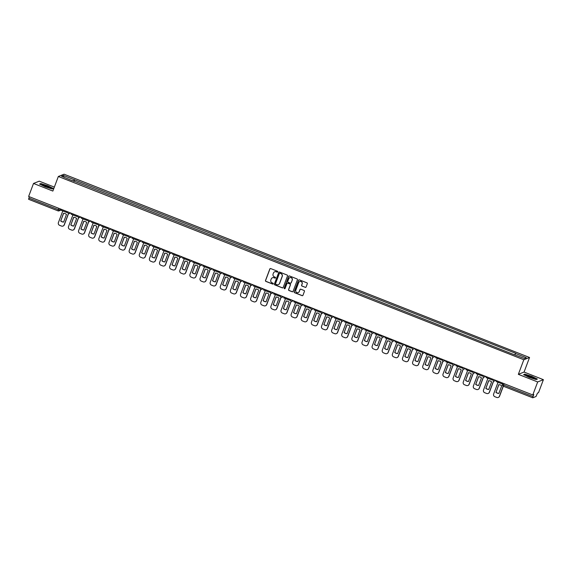 <?xml version="1.0" encoding="UTF-8"?>
<svg xmlns="http://www.w3.org/2000/svg" width="572" height="572" viewBox="0 0 572 572"><rect width="100%" height="100%" fill="white"/><g stroke="black" fill="none" stroke-linecap="round" stroke-linejoin="round"><path stroke-width="0.86" d="M277.756 271.864A0.486 0.479 -111.8 0 0 277.477 271.235L270.713 268.575A0.694 0.679 -111.8 0 0 269.834 268.962L265.494 280.509A0.694 0.679 -111.8 0 0 265.887 281.403L272.651 284.07A0.486 0.479 -111.8 0 0 273.266 283.798A0.486 0.479 -111.8 0 0 272.994 283.169L272.115 282.825A2.209 2.174 -111.8 0 1 270.849 279.973L271.214 279.007A2.209 2.174 -111.8 0 1 274.024 277.756L274.896 278.099A0.486 0.479 -111.8 0 0 275.511 277.828A0.486 0.479 -111.8 0 0 275.232 277.205L274.36 276.862A2.209 2.174 -111.8 0 1 273.094 274.002L273.452 273.044A2.209 2.174 -111.8 0 1 276.262 271.793L277.141 272.136A0.486 0.479 -111.8 0 0 277.756 271.864M305.219 287.351A0.694 0.679 -111.8 0 0 306.091 286.965L307.314 283.726A0.694 0.679 -111.8 0 0 306.914 282.833L299.399 279.872A0.694 0.679 -111.8 0 0 298.527 280.266L294.187 291.806A0.694 0.679 -111.8 0 0 294.58 292.7L302.095 295.66A0.694 0.679 -111.8 0 0 302.974 295.266L304.44 291.355A0.694 0.679 -111.8 0 0 304.047 290.462L300.829 289.196A0.694 0.679 -111.8 0 0 299.95 289.589L299.22 291.527A1.845 1.816 -111.8 0 1 296.246 292.163A1.845 1.816 -111.8 0 1 295.817 290.19L298.677 282.582A1.845 1.816 -111.8 0 1 301.651 281.953A1.845 1.816 -111.8 0 1 302.08 283.926L301.601 285.192A0.694 0.679 -111.8 0 0 302.002 286.086L305.334 287.308A0.694 0.679 -111.8 0 0 305.77 287.33M523.816 359.767L518.339 374.345L537.673 381.953L532.782 394.959L28.636 196.453L33.519 183.448L52.86 191.062L58.337 176.483L523.816 359.767L529.543 357.486L64.064 174.203L58.337 176.483M287.509 275.926A0.694 0.679 -111.8 0 0 287.108 275.032L279.594 272.072A0.694 0.679 -111.8 0 0 278.714 272.465L274.374 284.012A0.694 0.679 -111.8 0 0 274.774 284.899L282.289 287.859A0.694 0.679 -111.8 0 0 283.169 287.473L287.509 275.926M289.496 275.969L297.011 278.929A0.694 0.679 -111.8 0 1 297.411 279.822L293.071 291.37A0.694 0.679 -111.8 0 1 292.192 291.763L288.974 290.497A0.694 0.679 -111.8 0 1 288.581 289.604L290.34 284.92A0.694 0.679 -111.8 0 0 289.947 284.027L287.809 283.19A0.694 0.679 -111.8 0 0 286.93 283.576L285.099 288.452A0.486 0.479 -111.8 0 1 284.32 288.617A0.486 0.479 -111.8 0 1 284.205 288.102L288.617 276.362A0.694 0.679 -111.8 0 1 289.496 275.969M537.673 381.953L543.4 379.672L538.509 392.678L537.501 393.078L536.014 396.503L532.775 397.797L503.36 386.229L503.646 385.006L533.04 396.582L532.754 397.797L503.36 386.229A1.409 1.409 0 0 1 502.559 384.42L503.646 385.006L504.147 383.683M54.347 187.101L39.246 181.16L33.519 183.448M543.4 379.672L524.066 372.057L529.543 357.486M532.782 394.959L533.798 394.558L533.04 396.582M61.161 210.01L59.03 210.861A1.409 1.387 -111.8 0 1 58.015 210.861L28.6 199.292L28.886 198.069L58.28 209.645L59.803 210.067L61.376 209.438M29.386 196.747L28.886 198.069M72.394 180.723L61.533 176.24L63.456 175.468L74.36 179.765L73.616 181.21M514.793 354.704L515.715 353.332L74.36 179.765M515.443 353.439L526.34 357.729L524.417 358.501L513.248 354.318L72.437 180.53M53.339 188.474L47.719 185.757L40.819 183.54L39.547 184.055L45.167 186.772L52.066 188.982L53.339 188.474M518.339 374.345L524.066 372.057M537.38 379.064L531.753 376.347L524.853 374.131L523.58 374.646L529.2 377.363L536.1 379.572L537.38 379.064M73.988 181.353L74.632 179.651M63.456 175.468L63.985 177.198M277.542 272.108A0.486 0.479 -111.8 0 1 277.256 272.093L276.376 271.743A2.209 2.174 -111.8 0 0 274.732 271.772M272.486 277.735A2.209 2.174 -111.8 0 1 274.138 277.713L275.01 278.056A0.486 0.479 -111.8 0 0 275.304 278.078M270.27 268.554A0.694 0.679 -111.8 0 0 269.948 268.919L265.608 280.466A0.694 0.679 -111.8 0 0 266.001 281.36L272.772 284.019A0.486 0.479 -111.8 0 0 273.058 284.041M279.157 272.05A0.694 0.679 -111.8 0 0 278.829 272.415L274.488 283.962A0.694 0.679 -111.8 0 0 274.889 284.856L282.404 287.816A0.694 0.679 -111.8 0 0 282.84 287.838M279.958 273.244A0.486 0.479 -111.8 0 0 279.343 273.523L275.532 283.655A0.486 0.479 -111.8 0 0 275.811 284.277L276.734 284.642A2.209 2.174 -111.8 0 0 279.544 283.39L282.146 276.462A2.209 2.174 -111.8 0 0 280.881 273.609L280.073 273.202A0.486 0.479 -111.8 0 0 279.665 273.23M278.378 284.62A2.209 2.174 -111.8 0 0 279.658 283.347L279.544 283.39M280.073 273.202L280.995 273.566A2.209 2.174 -111.8 0 1 282.261 276.419L279.658 283.347M287.373 283.169A0.694 0.679 -111.8 0 1 287.923 283.14L290.061 283.984A0.694 0.679 -111.8 0 1 290.454 284.87L288.696 289.554A0.694 0.679 -111.8 0 0 289.089 290.447L292.306 291.713A0.694 0.679 -111.8 0 0 292.742 291.734M289.06 275.954A0.694 0.679 -111.8 0 0 288.731 276.319L284.32 288.059A0.486 0.479 -111.8 0 0 284.892 288.703M292.163 280.058A1.845 1.816 -111.8 0 0 289.775 277.677A1.845 1.816 -111.8 0 0 288.76 278.721L287.752 281.395A0.694 0.679 -111.8 0 0 288.145 282.289L290.283 283.126A0.694 0.679 -111.8 0 0 291.162 282.74L292.278 280.015A1.845 1.816 -111.8 0 0 289.832 277.656M290.833 283.104A0.694 0.679 -111.8 0 0 291.277 282.69L291.162 282.74M292.278 280.015L291.277 282.69M299.749 281.517A1.845 1.816 -111.8 0 1 302.195 283.884L301.723 285.149A0.694 0.679 -111.8 0 0 302.116 286.043L305.334 287.308M298.262 292.549A1.845 1.816 -111.8 0 0 299.342 291.484L299.22 291.527M300.393 289.175A0.694 0.679 -111.8 0 0 300.071 289.546L299.342 291.484M298.963 279.851A0.694 0.679 -111.8 0 0 298.641 280.216L294.301 291.763A0.694 0.679 -111.8 0 0 294.694 292.657L302.209 295.617A0.694 0.679 -111.8 0 0 302.645 295.631M68.561 213.52L64.321 224.81A2.109 2.073 68.2 0 1 63.084 226.033M63.649 222.015A4.361 4.29 68.2 0 1 60.789 220.835L63.621 213.306M67.296 211.676L66.845 212.527L61.068 210.253L61.411 209.359M66.845 212.527L67.181 211.633M68.454 213.47L64.171 224.875A2.109 2.073 68.2 0 1 61.49 226.069L59.61 225.325A2.109 2.073 -111.8 0 1 58.401 222.601L62.784 210.932M60.639 220.899A4.361 4.29 68.2 0 0 63.621 222.072L66.474 214.479A4.361 4.29 -111.8 0 0 63.492 213.306L60.789 220.835M42.371 185.106A4.569 0.543 20.6 0 0 46.597 187.051A4.569 0.543 20.6 0 0 50.536 188.074A4.569 0.543 20.6 0 0 50.422 187.68A4.569 0.543 20.6 0 0 45.31 185.428A4.569 0.543 20.6 0 0 42.171 184.928A4.569 0.543 20.6 0 0 42.371 185.106M39.847 184.198L40.948 183.755L47.633 185.9L53.082 188.538L52.009 188.96M48.992 187.816A3.461 0.415 20.6 0 0 43.501 185.75M526.404 375.697A4.569 0.543 20.6 0 0 530.63 377.642A4.569 0.543 20.6 0 0 534.577 378.664A4.569 0.543 20.6 0 0 534.455 378.271A4.569 0.543 20.6 0 0 529.343 376.018A4.569 0.543 20.6 0 0 526.204 375.518A4.569 0.543 20.6 0 0 526.404 375.697M523.88 374.789L524.982 374.345L531.667 376.49L537.115 379.129L536.043 379.558M533.033 378.407A3.461 0.415 20.6 0 0 527.534 376.34M78.686 217.51L74.446 228.8A2.109 2.073 68.2 0 1 73.202 230.015M73.767 225.997A4.361 4.29 68.2 0 1 70.907 224.825L73.738 217.296M77.413 215.658L76.97 216.516L71.193 214.243L71.529 213.342M76.97 216.516L77.306 215.615M78.579 217.46L74.296 228.857A2.109 2.073 68.2 0 1 71.614 230.051L69.727 229.308A2.109 2.073 -111.8 0 1 68.518 226.583L72.909 214.915M70.764 224.882A4.361 4.29 68.2 0 0 73.745 226.062L76.598 218.468A4.361 4.29 -111.8 0 0 73.616 217.296L70.907 224.825M88.81 221.493L84.563 232.783A2.109 2.073 68.2 0 1 83.326 234.005M83.891 229.987A4.361 4.29 68.2 0 1 81.031 228.807L83.862 221.278M87.537 219.641L87.087 220.499L81.317 218.225L81.653 217.324M87.087 220.499L87.43 219.598M88.703 221.443L84.413 232.84A2.109 2.073 68.2 0 1 81.732 234.034L79.851 233.297A2.109 2.073 -111.8 0 1 78.643 230.566L83.026 218.897M80.881 228.871A4.361 4.29 68.2 0 0 83.869 230.044L86.722 222.451A4.361 4.29 -111.8 0 0 83.734 221.278L81.031 228.807M98.927 225.482L94.687 236.772A2.109 2.073 68.2 0 1 93.45 237.988M94.008 233.969A4.361 4.29 68.2 0 1 91.155 232.797L93.987 225.261M97.662 223.631L97.211 224.481L91.434 222.208L91.777 221.314M97.211 224.481L97.547 223.588M98.82 225.432L94.537 236.829A2.109 2.073 68.2 0 1 91.856 238.023L89.976 237.28A2.109 2.073 -111.8 0 1 88.767 234.556L93.15 222.887M91.005 232.854A4.361 4.29 68.2 0 0 93.987 234.027L96.84 226.44A4.361 4.29 -111.8 0 0 93.858 225.261L91.155 232.797M109.052 229.465L104.812 240.755A2.109 2.073 68.2 0 1 103.568 241.977M104.133 237.952A4.361 4.29 68.2 0 1 101.273 236.779L104.104 229.25M107.779 227.613L107.336 228.471L101.559 226.197L101.895 225.297M107.336 228.471L107.672 227.57M108.945 229.415L104.662 240.812A2.109 2.073 68.2 0 1 101.98 242.006L100.093 241.27A2.109 2.073 -111.8 0 1 98.885 238.538L103.275 226.869M101.13 236.837A4.361 4.29 68.2 0 0 104.111 238.016L106.964 230.423A4.361 4.29 -111.8 0 0 103.982 229.25L101.273 236.779M119.176 233.455L114.929 244.737A2.109 2.073 68.2 0 1 113.692 245.96M114.257 241.942A4.361 4.29 68.2 0 1 111.397 240.769L114.228 233.233M117.903 231.603L117.453 232.454L111.683 230.18L112.019 229.286M117.453 232.454L117.796 231.56M119.069 233.397L114.779 244.802A2.109 2.073 68.2 0 1 112.098 245.996L110.217 245.252A2.109 2.073 -111.8 0 1 109.009 242.528L113.392 230.859M111.247 240.826A4.361 4.29 68.2 0 0 114.236 241.999L117.088 234.413A4.361 4.29 -111.8 0 0 114.1 233.233L111.397 240.769M129.293 237.437L125.053 248.727A2.109 2.073 68.2 0 1 123.817 249.95M124.374 245.924A4.361 4.29 68.2 0 1 121.521 244.752L124.353 237.223M128.028 235.585L127.577 236.443L121.8 234.17L122.143 233.269M127.577 236.443L127.913 235.542M129.186 237.387L124.903 248.784A2.109 2.073 68.2 0 1 122.222 249.978L120.342 249.235A2.109 2.073 -111.8 0 1 119.126 246.511L123.516 234.842M121.371 244.809A4.361 4.29 68.2 0 0 124.353 245.989L127.206 238.395A4.361 4.29 -111.8 0 0 124.224 237.223L121.521 244.752M139.418 241.42L135.178 252.71A2.109 2.073 68.2 0 1 133.934 253.932M134.499 249.914A4.361 4.29 68.2 0 1 131.639 248.734L134.47 241.205M138.145 239.575L137.702 240.426L131.925 238.152L132.261 237.251M137.702 240.426L138.038 239.525M139.311 241.37L135.028 252.774A2.109 2.073 68.2 0 1 132.339 253.968L130.459 253.224A2.109 2.073 -111.8 0 1 129.251 250.493L133.641 238.824M131.496 248.799A4.361 4.29 68.2 0 0 134.477 249.971L137.33 242.378A4.361 4.29 -111.8 0 0 134.349 241.205L131.639 248.734M149.542 245.409L145.295 256.699A2.109 2.073 68.2 0 1 144.058 257.915M144.623 253.897A4.361 4.29 68.2 0 1 141.763 252.724L144.594 245.195M148.27 243.558L147.819 244.416L142.049 242.142L142.385 241.241M147.819 244.416L148.162 243.515M149.435 245.359L145.145 256.757A2.109 2.073 68.2 0 1 142.464 257.951L140.583 257.207A2.109 2.073 -111.8 0 1 139.375 254.483L143.758 242.814M141.613 252.781A4.361 4.29 68.2 0 0 144.602 253.954L147.454 246.368A4.361 4.29 -111.8 0 0 144.466 245.188L141.763 252.724M159.66 249.392L155.42 260.682A2.109 2.073 68.2 0 1 154.183 261.904M154.74 257.879A4.361 4.29 68.2 0 1 151.887 256.706L154.719 249.177M158.394 247.54L157.944 248.398L152.166 246.124L152.51 245.224M157.944 248.398L158.28 247.497M159.552 249.342L155.269 260.739A2.109 2.073 68.2 0 1 152.588 261.933L150.708 261.197A2.109 2.073 -111.8 0 1 149.492 258.465L153.882 246.797M151.737 256.771A4.361 4.29 68.2 0 0 154.719 257.943L157.572 250.35A4.361 4.29 -111.8 0 0 154.59 249.177L151.887 256.706M169.784 253.382L165.544 264.664A2.109 2.073 68.2 0 1 164.3 265.887M164.865 261.869A4.361 4.29 68.2 0 1 162.005 260.696L164.836 253.16M168.511 251.53L168.068 252.381L162.291 250.107L162.627 249.213M168.068 252.381L168.404 251.487M169.677 253.325L165.394 264.729A2.109 2.073 68.2 0 1 162.705 265.923L160.825 265.179A2.109 2.073 -111.8 0 1 159.617 262.455L164.007 250.786M161.855 260.753A4.361 4.29 68.2 0 0 164.843 261.926L167.696 254.34A4.361 4.29 -111.8 0 0 164.715 253.16L162.005 260.696M179.908 257.364L175.661 268.654A2.109 2.073 68.2 0 1 174.424 269.877M174.989 265.851A4.361 4.29 68.2 0 1 172.129 264.679L174.96 257.15M178.636 255.512L178.185 256.37L172.415 254.097L172.751 253.196M178.185 256.37L178.528 255.47M179.801 257.314L175.511 268.711A2.109 2.073 68.2 0 1 172.83 269.905L170.949 269.169A2.109 2.073 -111.8 0 1 169.741 266.438L174.124 254.769M171.979 264.736A4.361 4.29 68.2 0 0 174.968 265.916L177.82 258.322A4.361 4.29 -111.8 0 0 174.832 257.15L172.129 264.679M190.026 261.354L185.786 272.637A2.109 2.073 68.2 0 1 184.549 273.859M185.106 269.841A4.361 4.29 68.2 0 1 182.254 268.661L185.078 261.132M188.76 259.502L188.31 260.353L182.532 258.079L182.876 257.185M188.31 260.353L188.646 259.459M189.918 261.297L185.635 272.701A2.109 2.073 68.2 0 1 182.954 273.895L181.074 273.151A2.109 2.073 -111.8 0 1 179.858 270.427L184.248 258.758M182.103 268.726A4.361 4.29 68.2 0 0 185.085 269.898L187.938 262.305A4.361 4.29 -111.8 0 0 184.956 261.132L182.254 268.661M200.15 265.337L195.91 276.626A2.109 2.073 68.2 0 1 194.666 277.842M195.231 273.824A4.361 4.29 68.2 0 1 192.371 272.651L195.202 265.122M198.877 263.485L198.434 264.343L192.657 262.069L192.993 261.168M198.434 264.343L198.77 263.442M200.043 265.286L195.76 276.684A2.109 2.073 68.2 0 1 193.071 277.878L191.191 277.134A2.109 2.073 -111.8 0 1 189.983 274.41L194.373 262.741M192.221 272.708A4.361 4.29 68.2 0 0 195.209 273.888L198.062 266.295A4.361 4.29 -111.8 0 0 195.073 265.122L192.371 272.651M210.274 269.319L206.027 280.609A2.109 2.073 68.2 0 1 204.79 281.832M205.355 277.813A4.361 4.29 68.2 0 1 202.495 276.633L205.327 269.105M209.002 267.467L208.551 268.325L202.781 266.052L203.117 265.151M208.551 268.325L208.887 267.424M210.167 269.269L205.877 280.666A2.109 2.073 68.2 0 1 203.196 281.86L201.315 281.124A2.109 2.073 -111.8 0 1 200.107 278.392L204.49 266.724M202.345 276.698A4.361 4.29 68.2 0 0 205.334 277.87L208.187 270.277A4.361 4.29 -111.8 0 0 205.198 269.105L202.495 276.633M220.392 273.309L216.152 284.599A2.109 2.073 68.2 0 1 214.908 285.814M215.472 281.796A4.361 4.29 68.2 0 1 212.62 280.623L215.444 273.094M219.126 271.457L218.676 272.315L212.898 270.041L213.234 269.14M218.676 272.315L219.012 271.414M220.284 273.259L216.001 284.656A2.109 2.073 68.2 0 1 213.32 285.85L211.44 285.106A2.109 2.073 -111.8 0 1 210.224 282.382L214.614 270.713M212.469 280.68A4.361 4.29 68.2 0 0 215.451 281.853L218.304 274.267A4.361 4.29 -111.8 0 0 215.322 273.087L212.62 280.623M230.516 277.291L226.276 288.581A2.109 2.073 68.2 0 1 225.032 289.804M225.597 285.778A4.361 4.29 68.2 0 1 222.737 284.606L225.568 277.077M229.243 275.439L228.8 276.297L223.023 274.024L223.359 273.123M228.8 276.297L229.136 275.397M230.409 277.241L226.126 288.638A2.109 2.073 68.2 0 1 223.438 289.832L221.557 289.096A2.109 2.073 -111.8 0 1 220.349 286.365L224.732 274.696M222.587 284.663A4.361 4.29 68.2 0 0 225.575 285.843L228.428 278.249A4.361 4.29 -111.8 0 0 225.44 277.077L222.737 284.606M240.64 281.281L236.393 292.564A2.109 2.073 68.2 0 1 235.156 293.786M235.721 289.768A4.361 4.29 68.2 0 1 232.861 288.595L235.693 281.059M239.368 279.429L238.917 280.28L233.147 278.006L233.483 277.113M238.917 280.28L239.253 279.386M240.533 281.224L236.243 292.628A2.109 2.073 68.2 0 1 233.562 293.822L231.681 293.078A2.109 2.073 -111.8 0 1 230.473 290.354L234.856 278.686M232.711 288.653A4.361 4.29 68.2 0 0 235.7 289.825L238.553 282.239A4.361 4.29 -111.8 0 0 235.564 281.059L232.861 288.595M250.758 285.264L246.518 296.553A2.109 2.073 68.2 0 1 245.274 297.776M245.838 293.751A4.361 4.29 68.2 0 1 242.986 292.578L245.81 285.049M249.492 283.412L249.042 284.27L243.264 281.996L243.6 281.095M249.042 284.27L249.378 283.369M250.65 285.213L246.368 296.611A2.109 2.073 68.2 0 1 243.686 297.805L241.806 297.068A2.109 2.073 -111.8 0 1 240.59 294.337L244.98 282.668M242.835 292.635A4.361 4.29 68.2 0 0 245.817 293.815L248.67 286.222A4.361 4.29 -111.8 0 0 245.688 285.049L242.986 292.578M260.882 289.246L256.635 300.536A2.109 2.073 68.2 0 1 255.398 301.759M255.963 297.74A4.361 4.29 68.2 0 1 253.103 296.561L255.934 289.032M259.609 287.401L259.166 288.252L253.389 285.979L253.725 285.078M259.166 288.252L259.502 287.351M260.775 289.196L256.492 300.6A2.109 2.073 68.2 0 1 253.804 301.794L251.923 301.051A2.109 2.073 -111.8 0 1 250.715 298.327L255.098 286.658M252.953 296.625A4.361 4.29 68.2 0 0 255.941 297.798L258.794 290.204A4.361 4.29 -111.8 0 0 255.806 289.032L253.103 296.561M271.006 293.236L266.759 304.526A2.109 2.073 68.2 0 1 265.522 305.741M266.087 301.723A4.361 4.29 68.2 0 1 263.227 300.55L266.059 293.021M269.734 291.384L269.283 292.242L263.513 289.968L263.849 289.067M269.283 292.242L269.619 291.341M270.899 293.186L266.609 304.583A2.109 2.073 68.2 0 1 263.928 305.777L262.048 305.033A2.109 2.073 -111.8 0 1 260.839 302.309L265.222 290.64M263.077 300.607A4.361 4.29 68.2 0 0 266.059 301.78L268.919 294.194A4.361 4.29 -111.8 0 0 265.93 293.014L263.227 300.55M281.124 297.218L276.884 308.508A2.109 2.073 68.2 0 1 275.64 309.731M276.204 305.705A4.361 4.29 68.2 0 1 273.352 304.533L276.176 297.004M279.858 295.367L279.408 296.224L273.63 293.951L273.967 293.05M279.408 296.224L279.744 295.324M281.016 297.168L276.734 308.565A2.109 2.073 68.2 0 1 274.052 309.759L272.172 309.023A2.109 2.073 -111.8 0 1 270.956 306.292L275.346 294.623M273.202 304.597A4.361 4.29 68.2 0 0 276.183 305.77L279.036 298.176A4.361 4.29 -111.8 0 0 276.054 297.004L273.352 304.533M291.248 301.208L287.001 312.491A2.109 2.073 68.2 0 1 285.764 313.713M286.329 309.695A4.361 4.29 68.2 0 1 283.469 308.522L286.3 300.986M289.975 299.356L289.525 300.207L283.755 297.933L284.091 297.04M289.525 300.207L289.868 299.313M291.141 301.151L286.858 312.555A2.109 2.073 68.2 0 1 284.17 313.749L282.289 313.006A2.109 2.073 -111.8 0 1 281.081 310.281L285.464 298.613M283.319 308.58A4.361 4.29 68.2 0 0 286.307 309.752L289.16 302.166A4.361 4.29 -111.8 0 0 286.172 300.986L283.469 308.522M301.373 305.191L297.125 316.48A2.109 2.073 68.2 0 1 295.888 317.703M296.453 313.678A4.361 4.29 68.2 0 1 293.593 312.505L296.425 304.976M300.1 303.339L299.649 304.197L293.879 301.923L294.215 301.022M299.649 304.197L299.985 303.296M301.265 305.141L296.975 316.538A2.109 2.073 68.2 0 1 294.294 317.732L292.414 316.995A2.109 2.073 -111.8 0 1 291.205 314.264L295.588 302.595M293.443 312.562A4.361 4.29 68.2 0 0 296.425 313.742L299.285 306.149A4.361 4.29 -111.8 0 0 296.296 304.976L293.593 312.505M311.49 309.18L307.25 320.463A2.109 2.073 68.2 0 1 306.006 321.686M306.571 317.667A4.361 4.29 68.2 0 1 303.718 316.488L306.542 308.959M310.217 307.328L309.774 308.179L303.997 305.906L304.333 305.012M309.774 308.179L310.11 307.286M311.382 309.123L307.1 320.527A2.109 2.073 68.2 0 1 304.418 321.721L302.531 320.978A2.109 2.073 -111.8 0 1 301.322 318.254L305.713 306.585M303.568 316.552A4.361 4.29 68.2 0 0 306.549 317.725L309.402 310.138A4.361 4.29 -111.8 0 0 306.42 308.959L303.718 316.488M321.614 313.163L317.367 324.453A2.109 2.073 68.2 0 1 316.13 325.675M316.695 321.65A4.361 4.29 68.2 0 1 313.835 320.477L316.666 312.948M320.341 311.311L319.891 312.169L314.121 309.895L314.457 308.994M319.891 312.169L320.234 311.268M321.507 313.113L317.224 324.51A2.109 2.073 68.2 0 1 314.536 325.704L312.655 324.96A2.109 2.073 -111.8 0 1 311.447 322.236L315.83 310.567M313.685 320.534A4.361 4.29 68.2 0 0 316.673 321.714L319.526 314.121A4.361 4.29 -111.8 0 0 316.538 312.948L313.835 320.477M331.739 317.145L327.491 328.435A2.109 2.073 68.2 0 1 326.255 329.658M326.819 325.64A4.361 4.29 68.2 0 1 323.959 324.46L326.791 316.931M330.466 315.294L330.015 316.152L324.238 313.878L324.581 312.977M330.015 316.152L330.351 315.251M331.631 317.095L327.341 328.492A2.109 2.073 68.2 0 1 324.66 329.687L322.78 328.95A2.109 2.073 -111.8 0 1 321.571 326.219L325.954 314.55M323.809 324.524A4.361 4.29 68.2 0 0 326.791 325.697L329.644 318.103A4.361 4.29 -111.8 0 0 326.662 316.931L323.959 324.46M341.856 321.135L337.616 332.425A2.109 2.073 68.2 0 1 336.372 333.64M336.937 329.622A4.361 4.29 68.2 0 1 334.077 328.45L336.908 320.921M340.583 319.283L340.14 320.141L334.363 317.868L334.699 316.967M340.14 320.141L340.476 319.24M341.749 321.085L337.466 332.482A2.109 2.073 68.2 0 1 334.784 333.676L332.897 332.933A2.109 2.073 -111.8 0 1 331.688 330.208L336.079 318.54M333.934 328.507A4.361 4.29 68.2 0 0 336.915 329.679L339.768 322.093A4.361 4.29 -111.8 0 0 336.786 320.913L334.077 328.45M351.98 325.118L347.733 336.407A2.109 2.073 68.2 0 1 346.496 337.63M347.061 333.605A4.361 4.29 68.2 0 1 344.201 332.432L347.032 324.903M350.707 323.266L350.257 324.124L344.487 321.85L344.823 320.949M350.257 324.124L350.6 323.223M351.873 325.068L347.59 336.465A2.109 2.073 68.2 0 1 344.902 337.659L343.021 336.922A2.109 2.073 -111.8 0 1 341.813 334.191L346.196 322.522M344.051 332.489A4.361 4.29 68.2 0 0 347.04 333.669L349.892 326.076A4.361 4.29 -111.8 0 0 346.904 324.903L344.201 332.432M362.097 329.107L357.857 340.39A2.109 2.073 68.2 0 1 356.621 341.613M357.185 337.594A4.361 4.29 68.2 0 1 354.325 336.422L357.157 328.886M360.832 327.255L360.381 328.106L354.604 325.833L354.947 324.939M360.381 328.106L360.717 327.213M361.997 329.05L357.707 340.454A2.109 2.073 68.2 0 1 355.026 341.648L353.146 340.905A2.109 2.073 -111.8 0 1 351.937 338.181L356.32 326.512M354.175 336.479A4.361 4.29 68.2 0 0 357.157 337.652L360.01 330.065A4.361 4.29 -111.8 0 0 357.028 328.886L354.325 336.422M372.222 333.09L367.982 344.38A2.109 2.073 68.2 0 1 366.738 345.602M367.303 341.577A4.361 4.29 68.2 0 1 364.443 340.404L367.274 332.875M370.949 331.238L370.506 332.096L364.729 329.822L365.065 328.921M370.506 332.096L370.842 331.195M372.115 333.04L367.832 344.437A2.109 2.073 68.2 0 1 365.15 345.631L363.263 344.895A2.109 2.073 -111.8 0 1 362.055 342.163L366.445 330.494M364.3 340.462A4.361 4.29 68.2 0 0 367.281 341.641L370.134 334.048A4.361 4.29 -111.8 0 0 367.152 332.875L364.443 340.404M382.346 337.072L378.099 348.362A2.109 2.073 68.2 0 1 376.862 349.585M377.427 345.567A4.361 4.29 68.2 0 1 374.567 344.387L377.398 336.858M381.074 335.228L380.623 336.079L374.853 333.805L375.189 332.904M380.623 336.079L380.966 335.185M382.239 337.022L377.956 348.427A2.109 2.073 68.2 0 1 375.268 349.621L373.387 348.877A2.109 2.073 -111.8 0 1 372.179 346.153L376.562 334.484M374.417 344.451A4.361 4.29 68.2 0 0 377.406 345.624L380.258 338.031A4.361 4.29 -111.8 0 0 377.27 336.858L374.567 344.387M392.463 341.062L388.224 352.352A2.109 2.073 68.2 0 1 386.987 353.567M387.551 349.549A4.361 4.29 68.2 0 1 384.691 348.377L387.523 340.848M391.198 339.21L390.748 340.068L384.97 337.795L385.313 336.894M390.748 340.068L391.084 339.167M392.356 341.012L388.073 352.409A2.109 2.073 68.2 0 1 385.392 353.603L383.512 352.86A2.109 2.073 -111.8 0 1 382.303 350.135L386.686 338.467M384.541 348.434A4.361 4.29 68.2 0 0 387.523 349.614L390.376 342.02A4.361 4.29 -111.8 0 0 387.394 340.84L384.691 348.377M402.588 345.045L398.348 356.335A2.109 2.073 68.2 0 1 397.104 357.557M397.669 353.532A4.361 4.29 68.2 0 1 394.809 352.359L397.64 344.83M401.315 343.193L400.872 344.051L395.095 341.777L395.431 340.876M400.872 344.051L401.208 343.15M402.481 344.995L398.198 356.392A2.109 2.073 68.2 0 1 395.517 357.586L393.629 356.849A2.109 2.073 -111.8 0 1 392.421 354.118L396.811 342.449M394.666 352.423A4.361 4.29 68.2 0 0 397.647 353.596L400.5 346.003A4.361 4.29 -111.8 0 0 397.519 344.83L394.809 352.359M412.712 349.034L408.465 360.324A2.109 2.073 68.2 0 1 407.228 361.54M407.793 357.521A4.361 4.29 68.2 0 1 404.933 356.349L407.764 348.813M411.44 347.183L410.989 348.033L405.219 345.76L405.555 344.866M410.989 348.033L411.332 347.14M412.605 348.984L408.322 360.381A2.109 2.073 68.2 0 1 405.634 361.575L403.753 360.832A2.109 2.073 -111.8 0 1 402.545 358.108L406.928 346.439M404.783 356.406A4.361 4.29 68.2 0 0 407.772 357.579L410.624 349.993A4.361 4.29 -111.8 0 0 407.636 348.813L404.933 356.349M422.83 353.017L418.59 364.307A2.109 2.073 68.2 0 1 417.353 365.529M417.917 361.504A4.361 4.29 68.2 0 1 415.058 360.331L417.889 352.802M421.564 351.165L421.114 352.023L415.336 349.749L415.68 348.848M421.114 352.023L421.45 351.122M422.722 352.967L418.439 364.364A2.109 2.073 68.2 0 1 415.758 365.558L413.878 364.822A2.109 2.073 -111.8 0 1 412.669 362.09L417.052 350.421M414.907 360.389A4.361 4.29 68.2 0 0 417.889 361.568L420.742 353.975A4.361 4.29 -111.8 0 0 417.76 352.802L415.058 360.331M432.954 357.007L428.714 368.289A2.109 2.073 68.2 0 1 427.47 369.512M428.035 365.494A4.361 4.29 68.2 0 1 425.175 364.321L428.006 356.785M431.681 355.155L431.238 356.006L425.461 353.732L425.797 352.838M431.238 356.006L431.574 355.112M432.847 356.949L428.564 368.354A2.109 2.073 68.2 0 1 425.883 369.548L423.995 368.804A2.109 2.073 -111.8 0 1 422.787 366.08L427.177 354.411M425.032 364.378A4.361 4.29 68.2 0 0 428.013 365.551L430.866 357.965A4.361 4.29 -111.8 0 0 427.885 356.785L425.175 364.321M443.078 360.989L438.831 372.279A2.109 2.073 68.2 0 1 437.594 373.502M438.159 369.476A4.361 4.29 68.2 0 1 435.299 368.304L438.131 360.775M441.806 359.137L441.355 359.995L435.585 357.722L435.921 356.821M441.355 359.995L441.698 359.094M442.971 360.939L438.688 372.336A2.109 2.073 68.2 0 1 436 373.53L434.119 372.787A2.109 2.073 -111.8 0 1 432.911 370.063L437.294 358.394M435.149 368.361A4.361 4.29 68.2 0 0 438.138 369.541L440.991 361.947A4.361 4.29 -111.8 0 0 438.002 360.775L435.299 368.304M453.196 364.972L448.956 376.262A2.109 2.073 68.2 0 1 447.719 377.484M448.276 373.466A4.361 4.29 68.2 0 1 445.424 372.286L448.255 364.757M451.93 363.127L451.48 363.978L445.702 361.704L446.046 360.803M451.48 363.978L451.816 363.077M453.088 364.922L448.805 376.326A2.109 2.073 68.2 0 1 446.124 377.52L444.244 376.776A2.109 2.073 -111.8 0 1 443.035 374.045L447.418 362.376M445.273 372.351A4.361 4.29 68.2 0 0 448.255 373.523L451.108 365.93A4.361 4.29 -111.8 0 0 448.126 364.757L445.424 372.286M463.32 368.961L459.08 380.251A2.109 2.073 68.2 0 1 457.836 381.467M458.401 377.448A4.361 4.29 68.2 0 1 455.541 376.276L458.372 368.747M462.047 367.11L461.604 367.968L455.827 365.694L456.163 364.793M461.604 367.968L461.94 367.067M463.213 368.911L458.93 380.308A2.109 2.073 68.2 0 1 456.249 381.503L454.361 380.759A2.109 2.073 -111.8 0 1 453.153 378.035L457.543 366.366M455.398 376.333A4.361 4.29 68.2 0 0 458.379 377.506L461.232 369.92A4.361 4.29 -111.8 0 0 458.251 368.74L455.541 376.276M473.444 372.944L469.197 384.234A2.109 2.073 68.2 0 1 467.96 385.457M468.525 381.431A4.361 4.29 68.2 0 1 465.665 380.258L468.497 372.729M472.172 371.092L471.721 371.95L465.951 369.676L466.287 368.776M471.721 371.95L472.064 371.049M473.337 372.894L469.047 384.291A2.109 2.073 68.2 0 1 466.366 385.485L464.485 384.749A2.109 2.073 -111.8 0 1 463.277 382.017L467.66 370.349M465.515 380.323A4.361 4.29 68.2 0 0 468.504 381.495L471.357 373.902A4.361 4.29 -111.8 0 0 468.368 372.729L465.665 380.258M483.562 376.934L479.322 388.216A2.109 2.073 68.2 0 1 478.085 389.439M478.642 385.421A4.361 4.29 68.2 0 1 475.79 384.248L478.621 376.712M482.296 375.082L481.846 375.933L476.068 373.659L476.412 372.765M481.846 375.933L482.182 375.039M483.454 376.877L479.172 388.281A2.109 2.073 68.2 0 1 476.49 389.475L474.61 388.731A2.109 2.073 -111.8 0 1 473.394 386.007L477.784 374.338M475.639 384.305A4.361 4.29 68.2 0 0 478.621 385.478L481.474 377.892A4.361 4.29 -111.8 0 0 478.492 376.712L475.79 384.248M493.686 380.916L489.446 392.206A2.109 2.073 68.2 0 1 488.202 393.429M488.767 389.403A4.361 4.29 68.2 0 1 485.907 388.231L488.738 380.702M492.413 379.064L491.97 379.922L486.193 377.649L486.529 376.748M491.97 379.922L492.306 379.022M493.579 380.866L489.296 392.263A2.109 2.073 68.2 0 1 486.608 393.457L484.727 392.721A2.109 2.073 -111.8 0 1 483.519 389.99L487.909 378.321M485.764 388.288A4.361 4.29 68.2 0 0 488.745 389.468L491.598 381.874A4.361 4.29 -111.8 0 0 488.617 380.702L485.907 388.231M502.559 384.448A1.409 1.387 68.2 0 0 503.339 386.207L499.563 396.189A2.109 2.073 68.2 0 1 498.326 397.411M498.891 393.393A4.361 4.29 68.2 0 1 496.031 392.213L498.863 384.684M502.538 383.054L502.087 383.905L496.317 381.631L496.653 380.738M502.087 383.905L502.43 383.011M503.21 386.157L499.413 396.253A2.109 2.073 68.2 0 1 496.732 397.447L494.851 396.703A2.109 2.073 -111.8 0 1 493.643 393.979L498.026 382.31M495.881 392.278A4.361 4.29 68.2 0 0 498.87 393.45L501.723 385.857A4.361 4.29 -111.8 0 0 498.734 384.684L496.031 392.213M503.017 383.24L502.573 384.405L503.002 383.233M60.246 208.894L59.803 210.067A1.409 1.387 -111.8 0 1 59.03 210.861A1.409 1.409 0 0 1 57.994 210.861L58.78 208.322M68.304 212.069L69.534 212.555M70.356 212.877A1.409 1.387 68.2 0 1 67.782 211.862A1.409 1.409 0 0 0 69.641 213.542L70.828 213.063M78.428 216.059L79.658 216.538M88.546 220.041L89.775 220.527M98.67 224.031L99.9 224.51M108.794 228.013L110.024 228.5M118.912 231.996L120.141 232.482M129.036 235.986L130.266 236.472M139.16 239.968L140.39 240.454M149.278 243.958L150.507 244.437M159.402 247.941L160.632 248.427M169.526 251.923L170.756 252.409M179.644 255.913L180.874 256.399M189.768 259.895L190.998 260.382M199.893 263.885L201.122 264.364M210.01 267.868L211.24 268.354M220.134 271.857L221.364 272.336M230.259 275.84L231.488 276.326M240.376 279.822L241.606 280.309M250.5 283.812L251.73 284.298M260.625 287.795L261.854 288.281M270.742 291.784L271.972 292.263M280.866 295.767L282.096 296.253M290.991 299.749L292.22 300.236M301.108 303.739L302.338 304.225M311.232 307.722L312.462 308.208M321.35 311.711L322.587 312.19M331.474 315.694L332.704 316.18M341.598 319.684L342.828 320.163M351.716 323.666L352.953 324.152M361.84 327.649L363.07 328.135M371.964 331.638L373.194 332.125M382.082 335.621L383.312 336.107M392.206 339.611L393.436 340.09M402.331 343.593L403.56 344.079M412.448 347.576L413.678 348.062M422.572 351.565L423.802 352.052M432.697 355.548L433.926 356.034M442.814 359.538L444.044 360.017M452.938 363.52L454.168 364.007M463.063 367.51L464.292 367.989M473.18 371.493L474.41 371.979M483.304 375.475L484.534 375.961M493.429 379.465L494.658 379.951M80.48 216.867A1.409 1.387 68.2 0 1 77.899 215.851A1.409 1.409 0 0 0 79.765 217.524L80.952 217.053M90.605 220.849A1.409 1.387 68.2 0 1 88.024 219.834A1.409 1.409 0 0 0 89.883 221.507L91.077 221.035M100.722 224.839A1.409 1.387 68.2 0 1 98.141 223.824A1.409 1.409 0 0 0 100.007 225.497L101.194 225.025M110.846 228.821A1.409 1.387 68.2 0 1 108.265 227.806A1.409 1.409 0 0 0 110.131 229.479L111.318 229.007M120.971 232.804A1.409 1.387 68.2 0 1 118.39 231.789M131.088 236.794A1.409 1.387 68.2 0 1 128.507 235.778M141.213 240.776A1.409 1.387 68.2 0 1 138.631 239.761M151.337 244.766A1.409 1.387 68.2 0 1 148.756 243.751A1.409 1.409 0 0 0 150.615 245.424L151.802 244.952M161.454 248.748A1.409 1.387 68.2 0 1 158.873 247.733M171.579 252.738A1.409 1.387 68.2 0 1 168.997 251.716A1.409 1.409 0 0 0 170.864 253.396L172.05 252.917M181.703 256.721A1.409 1.387 68.2 0 1 179.122 255.705M191.82 260.703A1.409 1.387 68.2 0 1 189.239 259.688A1.409 1.409 0 0 0 191.105 261.368L192.292 260.889M201.945 264.693A1.409 1.387 68.2 0 1 199.363 263.678M212.069 268.676A1.409 1.387 68.2 0 1 209.488 267.66M222.186 272.665A1.409 1.387 68.2 0 1 219.605 271.65M232.311 276.648A1.409 1.387 68.2 0 1 229.73 275.632A1.409 1.409 0 0 0 231.596 277.306L232.783 276.834M242.435 280.637A1.409 1.387 68.2 0 1 239.854 279.615A1.409 1.409 0 0 0 241.713 281.295L242.9 280.816M252.552 284.62A1.409 1.387 68.2 0 1 249.971 283.605A1.409 1.409 0 0 0 251.837 285.278L253.024 284.806M262.677 288.603A1.409 1.387 68.2 0 1 260.096 287.587A1.409 1.409 0 0 0 261.962 289.268L263.149 288.788M272.801 292.592A1.409 1.387 68.2 0 1 270.22 291.577M282.918 296.575A1.409 1.387 68.2 0 1 280.337 295.56M293.043 300.565A1.409 1.387 68.2 0 1 290.462 299.549M303.167 304.547A1.409 1.387 68.2 0 1 300.586 303.532A1.409 1.409 0 0 0 302.445 305.205L303.632 304.733M313.284 308.53A1.409 1.387 68.2 0 1 310.703 307.514A1.409 1.409 0 0 0 312.569 309.195L313.756 308.716M323.409 312.519A1.409 1.387 68.2 0 1 320.828 311.504A1.409 1.409 0 0 0 322.694 313.177L323.881 312.705M333.533 316.502A1.409 1.387 68.2 0 1 330.952 315.487A1.409 1.409 0 0 0 332.811 317.16L333.998 316.688M343.65 320.492A1.409 1.387 68.2 0 1 341.069 319.476A1.409 1.409 0 0 0 342.935 321.149L344.122 320.678M353.775 324.474A1.409 1.387 68.2 0 1 351.194 323.459M363.892 328.464A1.409 1.387 68.2 0 1 361.318 327.441M374.017 332.446A1.409 1.387 68.2 0 1 371.435 331.431M384.141 336.429A1.409 1.387 68.2 0 1 381.56 335.414A1.409 1.409 0 0 0 383.426 337.094L384.613 336.615M394.258 340.419A1.409 1.387 68.2 0 1 391.684 339.403A1.409 1.409 0 0 0 393.543 341.076L394.73 340.605M404.383 344.401A1.409 1.387 68.2 0 1 401.801 343.386A1.409 1.409 0 0 0 403.668 345.059L404.854 344.587M414.507 348.391A1.409 1.387 68.2 0 1 411.926 347.376A1.409 1.409 0 0 0 413.792 349.049L414.979 348.577M424.624 352.373A1.409 1.387 68.2 0 1 422.05 351.358M434.749 356.356A1.409 1.387 68.2 0 1 432.167 355.341M444.873 360.346A1.409 1.387 68.2 0 1 442.292 359.33M454.99 364.328A1.409 1.387 68.2 0 1 452.409 363.313M465.115 368.318A1.409 1.387 68.2 0 1 462.533 367.303A1.409 1.409 0 0 0 464.4 368.976L465.587 368.504M475.239 372.3A1.409 1.387 68.2 0 1 472.658 371.285M485.356 376.29A1.409 1.387 68.2 0 1 482.775 375.268A1.409 1.409 0 0 0 484.641 376.948L485.828 376.469M495.481 380.273A1.409 1.387 68.2 0 1 492.9 379.257M118.375 231.789A1.409 1.409 0 0 0 120.249 233.469L121.436 232.99M128.5 235.771A1.409 1.409 0 0 0 130.373 237.452L131.56 236.98M138.617 239.754A1.409 1.409 0 0 0 140.498 241.434L141.684 240.962M158.866 247.726A1.409 1.409 0 0 0 160.739 249.406L161.926 248.934M179.107 255.698A1.409 1.409 0 0 0 180.981 257.379L182.168 256.907M199.349 263.671A1.409 1.409 0 0 0 201.23 265.351L202.417 264.879M209.474 267.653A1.409 1.409 0 0 0 211.347 269.333L212.534 268.861M219.598 271.643A1.409 1.409 0 0 0 221.471 273.323L222.658 272.851M270.206 291.57A1.409 1.409 0 0 0 272.079 293.25L273.266 292.778M280.323 295.552A1.409 1.409 0 0 0 282.203 297.233L283.39 296.761M290.447 299.542A1.409 1.409 0 0 0 292.328 301.222L293.515 300.75M351.179 323.452A1.409 1.409 0 0 0 353.06 325.132L354.247 324.66M361.304 327.441A1.409 1.409 0 0 0 363.177 329.122L364.364 328.643M371.421 331.424A1.409 1.409 0 0 0 373.301 333.104L374.488 332.632M422.036 351.351A1.409 1.409 0 0 0 423.909 353.031L425.096 352.559M432.153 355.341A1.409 1.409 0 0 0 434.034 357.021L435.221 356.542M442.278 359.323A1.409 1.409 0 0 0 444.158 361.003L445.345 360.532M452.402 363.306A1.409 1.409 0 0 0 454.275 364.986L455.462 364.514M472.644 371.278A1.409 1.409 0 0 0 474.517 372.958L475.704 372.486M492.885 379.25A1.409 1.409 0 0 0 494.766 380.931L495.953 380.459M57.994 210.861L28.6 199.292"/></g></svg>
